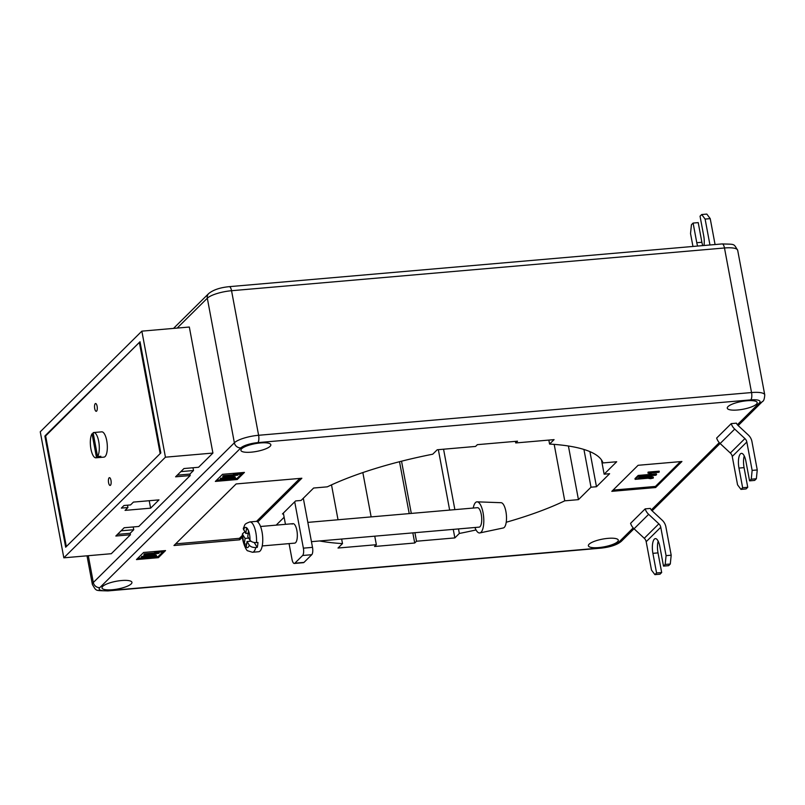 <?xml version="1.0" encoding="UTF-8"?>
<svg xmlns="http://www.w3.org/2000/svg" width="805" height="805" viewBox="0 0 805 805"><rect width="100%" height="100%" fill="white"/><g stroke="black" fill="none" stroke-linecap="round" stroke-linejoin="round"><path stroke-width="1.21" d="M746.899 400.759A15.225 3.945 -10.6 0 1 757.203 402.57A15.225 3.945 -10.6 0 1 737.581 409.997A15.225 3.945 -10.6 0 1 727.277 408.175A15.225 3.945 -10.6 0 1 746.899 400.759M608.006 538.354A15.225 3.945 -10.6 0 1 618.31 540.165A15.225 3.945 -10.6 0 1 598.679 547.581A15.225 3.945 -10.6 0 1 588.375 545.77A15.225 3.945 -10.6 0 1 608.006 538.354M121.636 580.526A15.225 3.945 -10.6 0 1 131.94 582.337A15.225 3.945 -10.6 0 1 112.318 589.753A15.225 3.945 -10.6 0 1 102.004 587.942A15.225 3.945 -10.6 0 1 121.636 580.526M260.538 442.931A15.225 3.945 -10.6 0 1 270.842 444.742A15.225 3.945 -10.6 0 1 251.21 452.169A15.225 3.945 -10.6 0 1 240.906 450.347A15.225 3.945 -10.6 0 1 260.538 442.931M63.837 557.825L165.438 457.18L141.851 331.147L40.25 431.792L63.837 557.825L111.301 553.709L130.43 534.762L130.148 533.282L133.741 529.73L133.217 526.953M141.851 331.147L189.326 327.031L212.912 453.064L198.563 467.272L183.963 468.54L175.591 476.822L190.201 475.554L189.92 474.075L193.502 470.523L192.989 467.755M130.43 534.762L115.829 536.029L124.191 527.738L138.802 526.47L190.201 475.554M44.869 436.008L65.678 547.209L160.829 452.963L140.02 341.753L45.633 435.938M740.962 489.39L746.074 488.937L747.744 487.287L742.633 487.729L740.962 489.39L737.561 484.841L732.248 456.455A5.856 5.283 -134.7 0 0 730.336 453.024L720.133 443.525A11.713 10.566 45.3 0 1 716.651 438.061L731.232 423.621L736.424 423.168A6.249 5.635 -134.7 0 0 738.034 425.443L748.248 434.942A11.32 10.213 45.3 0 1 751.94 441.563L757.253 469.959L756.358 478.754L751.246 479.206L752.142 470.402L757.253 469.959M242.557 536.975L239.689 539.813L173.971 545.518L236.127 483.946L301.855 478.24L257.711 521.972M222.522 474.316L244.428 472.414L237.254 479.518L215.348 481.42L222.522 474.316M341.642 539.048L342.497 543.596A160.074 41.427 -10.6 0 1 319.575 540.96M284.135 517.243L276.175 525.132M515.431 441.361L515.733 442.951L517.524 441.18L477.355 444.662L475.564 446.433L437.226 449.764L432.738 454.201A160.074 41.427 -10.6 0 0 327.323 486.834L313.628 488.031L301.08 500.458L295.606 500.931L282.454 513.962L283.501 513.872M515.733 442.951L554.071 439.631L549.584 444.068A160.074 41.427 -10.6 0 1 603.005 462.935L616.7 461.748L604.142 474.185L609.627 473.702L596.475 486.733L591.001 487.206L578.443 499.643L564.748 500.831A160.074 41.427 -10.6 0 1 506.214 522.254M476.037 529.942A160.074 41.427 -10.6 0 1 459.333 533.463L454.855 537.911L416.517 541.232L414.726 543.003L374.556 546.494L376.348 544.713L338.009 548.034L342.497 543.596M136.458 559.576L143.622 552.471L165.538 550.57L158.364 557.674L136.458 559.576M681.926 461.496L655.622 487.548L611.81 491.342L638.103 465.29L681.926 461.496M671.189 555.209L665.876 526.822A11.32 10.213 45.3 0 0 662.183 520.191L651.97 510.692A6.249 5.635 -134.7 0 1 650.36 508.418L645.167 508.871A11.713 10.566 45.3 0 0 648.649 514.335L658.852 523.834A5.856 5.283 -134.7 0 1 660.764 527.265L666.077 555.651L665.182 564.456L663.501 566.116L668.613 565.673L670.293 564.013L671.189 555.209L666.077 555.651M648.649 514.335L634.058 528.784A11.713 10.566 45.3 0 1 630.587 523.32L645.167 508.871M331.509 484.882L338.03 519.768M362.844 472.575L371.145 516.901M374.748 536.18L376.348 544.713M399.511 461.718L409.222 513.6M412.824 532.88L414.726 543.003M401.534 461.205L411.305 513.419M414.917 532.699L416.517 541.232M438.343 449.663L449.653 510.088M453.255 529.368L454.855 537.911M443.565 449.21L454.875 509.635M458.488 528.915L459.333 533.463M554.182 444.38L564.748 500.831M568.411 446.01L578.443 499.643M583.937 449.462L591.001 487.206M589.904 451.625L596.475 486.733M601.476 459.927L604.142 474.185M548.839 440.083L549.584 444.068M158.988 499.875L150.616 508.166L125.057 510.38L127.935 507.532L121.354 508.106L123.99 505.5L130.561 504.926L133.429 502.089L158.988 499.875M165.438 457.18L212.912 453.064M242.969 472.545L237.052 478.412L237.254 479.518M237.052 478.412L216.595 480.183M237.787 472.998L239.618 473.441L240.293 472.776M233.4 473.692L233.541 474.427L236.187 473.652L239.759 474.185L241.54 473.189L240.262 474.447L235.925 473.904L234.285 474.376L235.08 474.87L233.42 474.658L234.054 473.32M220.168 479.508L232.434 477.989L222.733 476.973L223.277 476.429L237.888 475.161L225.601 476.681L235.322 477.697L234.778 478.24L220.168 479.508L220.53 478.271L228.499 477.576M222.733 476.973L223.136 475.685L233.551 474.789M235.312 473.984L235.422 474.618L237.747 474.417L237.888 475.161M229.395 476.349L235.181 476.952L235.322 477.697M164.079 550.69L158.152 556.557L158.364 557.674M158.152 556.557L137.705 558.338M156.884 552.854L154.711 552.512L154.741 551.606L162.137 550.972L162.026 551.958L156.794 552.411M141.278 557.654L153.534 556.144L143.833 555.118L144.387 554.575L158.988 553.317L146.711 554.826L156.432 555.853L155.888 556.386L141.278 557.654L141.64 556.426L149.609 555.732M143.833 555.118L144.246 553.84L155.918 552.824M156.864 552.743L158.847 552.572L158.988 553.317M150.495 554.494L156.291 555.108L156.432 555.853M299.903 478.412L256.503 521.409M242.496 535.285L239.417 538.334L239.689 539.813M239.417 538.334L175.631 543.868M680.467 461.617L655.421 486.431L655.622 487.548M655.421 486.431L613.058 490.104M651.225 473.612L647.975 473.109L648.075 472.122L659.174 471.167L658.933 472.273L650.259 473.028L651.225 473.612L651.094 472.958M650.521 478.683L647.975 478.23L635.135 479.347L634.994 478.603L638.184 475.453L656.437 473.873L655.954 475.222L639.834 476.62L637.892 478.542L647.26 477.737C650.853 477.234 652.865 477.345 653.298 478.069L650.521 478.683L650.41 478.079M638.727 477.717L647.129 476.993C650.712 476.49 652.724 476.6 653.157 477.335M144.387 554.575L144.246 553.84M141.771 557.161L141.64 556.426M154.711 552.512L154.741 551.606M154.872 552.351L162.278 551.707M223.277 476.429L223.136 475.685M220.671 479.015L220.53 478.271M239.759 474.185L239.618 473.441M240.685 473.26L240.594 472.746M238.703 473.944L238.572 473.199M236.187 473.652L236.096 473.139M241.54 473.189L241.44 472.676M653.298 477.063L653.298 478.069M635.135 479.347L638.315 476.198L638.184 475.453M638.315 476.198L656.578 474.608M647.975 473.109L648.075 472.122M648.216 472.867L659.305 471.901M731.232 423.621A11.713 10.566 45.3 0 0 734.713 429.085L744.917 438.584A5.856 5.283 -134.7 0 1 746.829 442.005L752.142 470.402M751.246 479.206L749.566 480.857L754.677 480.414L756.358 478.754M744.243 455.932A11.32 3.904 -95 0 0 744.072 467.635L747.744 487.287M749.566 480.857L745.893 461.215A11.32 3.904 -95 0 0 741.445 453.366A11.32 3.904 -95 0 0 738.96 468.077L742.633 487.729M692.954 246.451L690.529 233.52L691.435 224.716L693.105 223.066L698.217 222.613L701.89 242.265L696.778 242.708L693.105 223.066M702.745 245.606A11.32 3.904 85 0 1 701.89 242.265M710.221 218.628L706.82 214.09L701.708 214.532L705.11 219.081L710.221 218.628L715.071 244.539M703.993 245.495A11.32 3.904 85 0 0 703.711 235.835L700.038 216.193L701.708 214.532M709.96 244.982L705.11 219.081M697.633 246.048A11.32 3.904 85 0 1 696.778 242.708M634.058 528.784L644.272 538.283A5.856 5.283 -134.7 0 1 646.184 541.705L651.497 570.101L654.898 574.639L656.568 572.979L652.895 553.337A11.32 3.904 85 0 1 655.381 538.625A11.32 3.904 85 0 1 659.828 546.464L663.501 566.116M665.182 564.456L670.293 564.013M654.898 574.639L660.009 574.196L661.68 572.536L658.007 552.894A11.32 3.904 85 0 1 658.178 541.181M661.68 572.536L656.568 572.979M117.49 534.379L130.148 533.282M121.082 530.827L133.741 529.73M177.261 475.171L189.92 474.075M180.843 471.619L193.502 470.523M149.227 500.72L150.616 508.166M127.492 505.198L127.935 507.532M93.3 433.674L92.042 433.784A12.689 4.377 -95 0 0 90.784 448.174A12.689 4.377 -95 0 0 95.906 457.824L103.946 457.129A12.689 4.377 -95 0 0 105.103 456.536A12.689 4.377 -95 0 0 107.005 442.348A12.689 4.377 -95 0 0 101.752 431.842L93.712 432.537A12.689 4.377 -95 0 0 93.118 432.718L97.586 456.576A12.689 4.377 -95 0 0 98.844 442.187A12.689 4.377 -95 0 0 93.712 432.537M99.619 456.405L99.79 457.361A12.689 4.377 -95 0 0 100.353 456.938A12.689 4.377 -95 0 0 100.867 456.294L97.586 456.576M99.79 457.361L96.509 457.643A12.689 4.377 -95 0 1 95.906 457.824M96.6 411.124A3.904 1.348 -95 0 0 97.194 406.756A3.904 1.348 -95 0 0 95.574 403.526A3.904 1.348 -95 0 0 95.211 403.708A3.904 1.348 -95 0 0 94.628 408.075A3.904 1.348 -95 0 0 96.248 411.305A3.904 1.348 -95 0 0 96.6 411.124M110.476 485.254A3.904 1.348 -95 0 0 111.06 480.897A3.904 1.348 -95 0 0 109.45 477.667A3.904 1.348 -95 0 0 109.088 477.848A3.904 1.348 -95 0 0 108.504 482.205A3.904 1.348 -95 0 0 110.124 485.445A3.904 1.348 -95 0 0 110.476 485.254M139.356 342.407L45.523 435.354L66.332 546.565L160.165 453.607L139.356 342.407L140.12 342.336M92.042 433.784L96.509 457.643M262.229 545.941L294.731 543.123A9.761 3.361 -95 0 0 295.616 542.661A9.761 3.361 -95 0 0 297.085 531.753A9.761 3.361 -95 0 0 293.04 523.673A9.761 3.361 -95 0 0 292.155 524.125M303.314 498.245L312.511 547.37A5.856 2.023 85 0 1 311.756 554.705L303.988 562.403A5.856 2.023 85 0 1 303.455 562.675L294.318 563.46A5.856 2.023 -95 0 1 292.024 559.405L289.065 543.606M285.453 524.327L283.35 513.067M294.711 501.827L303.374 548.155L312.511 547.37M311.756 554.705L302.63 555.49L294.851 563.188L303.988 562.403M302.63 555.49A5.856 2.023 -95 0 0 303.374 548.155M294.318 563.46A5.856 2.023 -95 0 0 294.851 563.188M474.94 527.496A15.617 5.383 -95 0 0 479.85 532.93L503.296 527.959A12.689 4.377 -95 0 0 504.272 527.396A12.689 4.377 -95 0 0 506.214 513.479A12.689 4.377 -95 0 0 501.102 502.702L477.164 501.837A15.617 5.383 -95 0 0 475.503 502.582A15.617 5.383 -95 0 0 473.249 508.046M479.85 532.93A15.617 5.383 -95 0 0 481.058 532.236A15.617 5.383 -95 0 0 483.443 515.109A15.617 5.383 -95 0 0 477.164 501.837M311.444 541.664L479.126 527.134A9.761 3.361 -95 0 0 481.531 522.606A9.761 3.361 -95 0 0 480.847 512.584A9.761 3.361 -95 0 0 477.435 507.683L307.832 522.385M249.298 545.156L247.044 541.534L246.219 547.259A10.153 3.502 -95 0 0 249.298 545.156C250.586 546.806 252.75 547.591 255.789 547.521A15.225 5.243 85 0 1 252.478 552.27L258.687 551.727A15.225 5.243 -95 0 0 262.44 544.663A15.225 5.243 -95 0 0 261.373 529.036A15.225 5.243 -95 0 0 256.06 521.388L249.852 521.932A15.225 5.243 85 0 1 256.493 542.59L257.952 542.459A15.225 5.243 85 0 1 257.691 545.076A15.225 5.243 85 0 1 257.248 547.39L254.169 542.479M255.789 547.521L257.248 547.39M248.685 538.102L245.092 538.414L242.828 534.802A10.153 3.502 -95 0 0 244.277 544.14L244.318 544.25A10.153 3.502 -95 0 0 246.169 547.219L244.318 544.25M245.092 538.414L244.277 544.14M256.493 542.59C253.464 542.661 251.301 541.876 250.003 540.215L247.749 536.603L248.524 530.767L246.622 527.728L245.797 533.484L243.271 528.483C245.394 524.216 243.623 524.337 249.852 521.932M248.222 533.272L245.797 533.484M244.74 531.793L242.516 533.755L242.828 534.802M250.949 541.202L247.044 541.534M246.692 543.969L244.267 544.18M88.298 555.702L93.32 582.508L234.366 442.79L207.318 298.222L177.17 328.078M737.37 424.718L759.387 402.913A13.665 3.532 169.4 0 0 750.783 399.884L257.852 442.619A13.665 3.532 169.4 0 0 240.886 447.872L99.83 587.6A13.665 3.532 169.4 0 0 108.434 590.639L601.365 547.893A13.665 3.532 169.4 0 0 618.331 542.64L633.203 527.909M651.305 509.978L719.268 442.649M722.186 243.925C735.438 244.438 733.355 243.321 737.692 250.305A19.521 5.051 169.4 0 0 724.48 247.98A5.856 2.023 -95 0 0 722.186 243.925L229.244 286.661A5.856 2.023 -95 0 1 231.548 290.716L258.606 435.284L751.538 392.548L724.48 247.98L231.548 290.716A19.521 5.051 169.4 0 0 207.318 298.222A5.856 5.283 45.3 0 1 208.666 293.584L173.528 328.4M750.783 399.884A5.856 2.023 -95 0 0 751.538 392.548A19.521 5.051 -10.6 0 1 764.75 394.873L737.692 250.305M240.886 447.872A5.856 5.283 45.3 0 1 234.366 442.79A19.521 5.051 -10.6 0 1 258.606 435.284A5.856 2.023 -95 0 1 257.852 442.619M87.01 555.812L92.384 584.521A19.521 5.051 -10.6 0 1 93.32 582.508A5.856 5.283 45.3 0 0 99.83 587.6M618.331 542.64A5.856 5.283 45.3 0 0 621.41 541.242C617.274 544.804 610.411 547.118 600.832 548.165A5.856 2.023 -95 0 0 601.365 547.893M759.387 402.913A5.856 5.283 45.3 0 0 762.466 401.514L738.185 425.573M600.832 548.165L107.89 590.91A5.856 2.023 -95 0 0 108.434 590.639M647.26 477.737L647.129 476.993M720.133 443.525L734.713 429.085M732.248 456.455L746.829 442.005M730.336 453.024L744.917 438.584M744.072 467.635L738.96 468.077M660.764 527.265L646.184 541.705M658.852 523.834L644.272 538.283M658.007 552.894L652.895 553.337M250.003 540.215A10.153 3.502 -95 0 0 248.564 530.877M248.524 530.767A10.153 3.502 -95 0 0 246.662 527.798M246.612 527.758A10.153 3.502 -95 0 0 243.533 529.871M720.093 443.495L652.11 510.823M634.028 528.744L621.41 541.242M762.466 401.514C763.724 401.101 764.488 398.888 764.75 394.873M107.89 590.91C94.638 590.387 96.731 591.514 92.384 584.521M208.666 293.584C213.255 289.85 220.117 287.546 229.244 286.661M293.04 523.673L260.538 526.49M242.516 533.755C241.279 539.4 246.26 551.334 247.819 550.821L252.478 552.27"/></g></svg>
